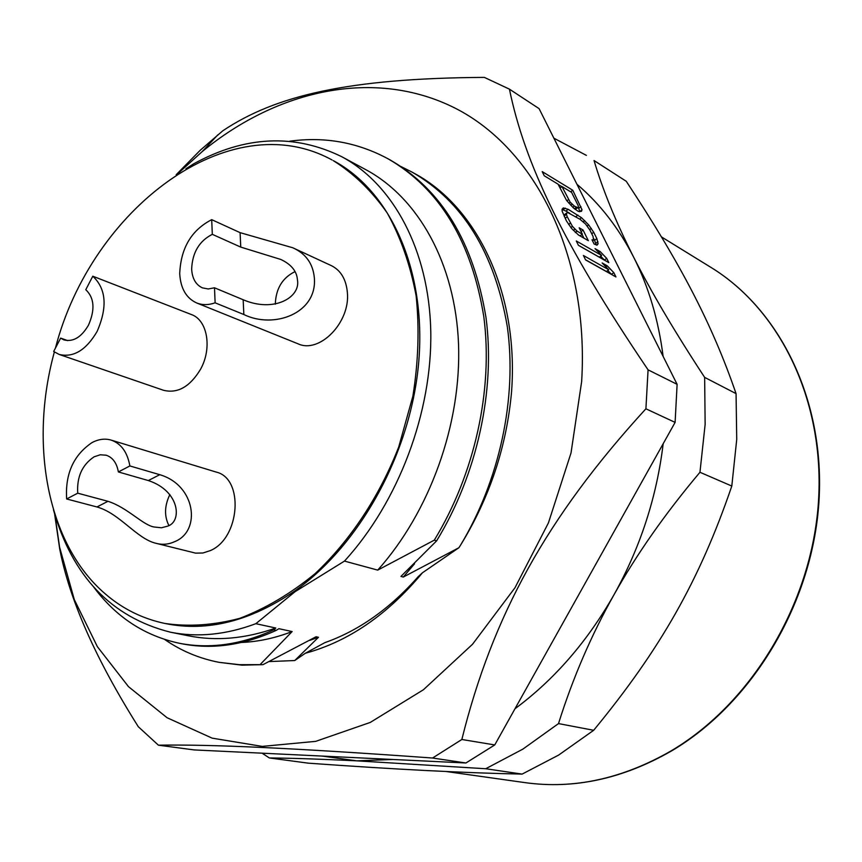 <?xml version="1.0" encoding="UTF-8"?>
<svg xmlns="http://www.w3.org/2000/svg" width="862" height="862" viewBox="0 0 862 862"><rect width="100%" height="100%" fill="white"/><g stroke="black" fill="none" stroke-linecap="round" stroke-linejoin="round"><path stroke-width="1.29" d="M414.514 563.802L403.287 577.055L458.853 547.758L422.466 572.767L418.221 576.646C389.883 608.701 358.764 630.704 324.877 642.643L305.353 653.245L294.739 660.54L318.487 637.277L309.749 640.347M164.75 639.518C181.085 650.875 199.219 658.482 219.142 662.35L239.474 664.688L262.985 664.645L316.074 636.749L318.487 637.277M260.518 664.171L292.143 631.566C275.043 638.139 258.169 641.77 241.5 642.459M93.893 587.324C116.187 617.224 144.762 635.897 179.619 643.332C210.145 649.14 241.511 644.636 273.707 629.82L276.217 630.359L278.932 628.7L292.143 631.566M273.707 629.82L275.797 628.021C245.336 638.764 216.136 641.35 188.196 635.757M185.912 168.758L193.918 163.694C245.077 135.776 294.395 133.47 341.848 156.765L365.941 169.739C418.415 197.958 455.298 263.707 458.519 343.701C461.558 423.835 429.89 511.769 377.728 570.116L344.466 561.097L295.052 591.698L255.842 623.689L275.797 628.021M377.728 570.116L434.286 540.162C474.714 473.917 493.387 389.743 483.797 316.613C471.46 241.166 439.566 188.584 388.126 158.845C357.407 142.295 324.586 136.411 289.654 141.217M388.126 158.845L390.378 160.084C441.613 189.608 473.486 242.06 485.985 317.442C495.639 390.292 477.095 474.574 436.603 540.873L434.286 540.162M436.603 540.873L400.949 576.419L403.287 577.055M576.969 184.296C599.661 203.475 618.56 227.773 633.645 257.167C648.633 286.734 658.449 319.802 663.115 356.383M663.18 443.725C656.758 496.997 640.38 547.305 614.056 594.651C587.313 641.619 554.288 679.655 514.991 708.747M392.9 759.476L356.696 760.834L321.979 756.06M699.955 472.279C665.27 513.483 636.641 554.277 614.056 594.651C591.31 635.1 572.799 678.082 558.501 723.595L522.857 749.132L485.715 768.742L356.696 760.834C322.237 759.142 293.123 758.183 269.343 757.946L308.273 763.161C394.042 769.335 465.329 772.988 522.135 774.098L558.662 755.069L593.67 730.286C660.26 649.345 699.438 580.697 731.806 486.049L736.73 439.426L736.062 393.622C711.71 322.797 679.806 262.576 626.265 181.289L594.037 160.537C602.883 190.286 616.093 222.493 633.645 257.167C651.112 291.776 674.774 331.848 704.653 377.384L705.138 424.384L699.955 472.279L731.806 486.049M704.653 377.384L736.062 393.622M626.265 181.289L594.037 160.537M553.878 138.179L586.397 155.386M269.343 757.946L262.113 753.183M522.135 774.098L485.715 768.742M558.501 723.595L593.67 730.286M461.849 739.488L432.562 758.021C286.809 747.591 210.748 744.391 158.403 745.177L194.187 749.918L465.9 762.989L494.756 744.94L675.108 422.391L677.112 384.333L539.084 108.634L509.431 89.152C524.441 162.422 562.433 243.246 648.073 369.841L645.907 408.793C546.433 517.512 492.514 615.953 461.849 739.488L494.756 744.94M176.182 174.717L200.124 150.365L222.892 130.722C275.484 95.585 348.216 78.237 484.347 77.386L509.431 89.152M177.82 173.661L202.344 151.464C277.876 89.4 374.819 67.796 455.007 108.084C534.742 148.383 589.403 254.883 581.656 381.532L571.021 452.959L548.426 522.9L514.991 587.744L472.548 644.237L423.436 689.74L370.261 722.431L315.707 741.352L262.263 746.395L212.127 738.141L167.077 717.734L128.503 686.669L97.374 646.672L74.294 599.575L59.597 547.198L54.952 515.045M648.073 369.841L677.112 384.333M578.38 211.438L581.473 211.33L582.012 209.714L572.756 190.243L542.209 171.613L544.256 175.773L558.07 184.177L566.593 200.48L573.542 208.054L578.38 211.438M578.574 235.057L588.337 240.692L583.068 230.057L579.178 227.783L582.335 234.173L577.12 231.156L572.433 226.394L567.218 216.75L566.474 214.304L566.743 212.957L568.026 212.709L580.018 219.293L585.546 224.034L589.899 230.057L593.034 236.371L593.573 240.196L592.011 239.787L594.123 244.043L596.957 245.174L598.099 243.817L596.849 238.591L593.702 232.287L588.671 224.896L581.494 217.698L568.209 209.326L563.339 207.936L562.089 209.207L562.164 211.255L566.399 220.834L571.549 228.43L578.574 235.057M578.424 245.314L608.82 262.63L606.697 258.363L600.135 251.553L595.028 248.622L601.622 255.454L576.29 240.972L578.424 245.314M585.589 259.904L615.953 276.939L613.809 272.629L607.236 265.83L602.129 262.932L608.734 269.774L583.434 255.508L585.589 259.904M675.108 422.391L645.907 408.793M158.403 745.177L138.297 726.72C95.682 659.042 69.488 599.78 59.704 548.932L54.586 513.817M465.9 762.989L432.562 758.021M294.739 660.54L269.289 661.574M422.466 572.767C387.555 614.692 348.528 641.522 305.353 653.245M458.853 547.758L460.405 545.409C489.702 497.697 506.781 446.247 511.629 391.057M414.299 173.359C477.236 207.052 518.741 292.961 511.619 391.057M460.405 545.409C499.604 480.328 517.275 398.169 507.319 326.698C494.68 253.04 462.948 201.514 412.111 172.131L401.013 166.56M341.848 156.765C393.201 184.36 429.007 250.109 430.774 331.083C432.379 412.004 398.589 501.943 344.466 561.097M164.847 623.452L165.903 623.668C207.591 631.975 250.465 621.125 294.524 591.138C360.715 544.59 411.637 451.3 418.867 360.402C426.097 269.407 390.206 191.396 334.154 161.097L333.206 160.591C353.819 173.499 371.824 190.955 387.21 212.957C400.711 237.33 410.355 264.979 416.141 295.903C419.471 328.196 418.382 361.587 412.898 396.111L398.729 446.958C379.377 496.663 350.231 540.625 315.061 573.683C290.785 593.573 265.668 608.453 239.722 618.356C213.841 625.209 188.875 626.911 164.847 623.452C142.499 618.701 122.684 608.884 105.401 594.004C47.194 544.407 28.952 444.199 54.36 351.998M255.842 623.689C226.027 634.798 197.538 637.621 170.364 632.18C111.349 617.192 72.386 576.441 53.476 509.916M276.217 630.359C243.795 645.185 212.451 649.679 182.184 643.828M262.985 664.645L241.953 665.162L219.142 662.35M55.437 348.097C91.329 209.24 229.357 103.709 332.032 159.955M107.965 501.307C127.425 507.481 143.275 525.54 154.373 527.027L161.442 527.781L167.67 526.143C182.194 521.682 180.083 490.984 148.329 480.554L159.75 474.693C195.825 485.187 201.342 530.895 174.911 541.562C168.736 544.418 162.476 545.01 156.151 543.34L195.609 553.135L202.915 552.995L210.306 550.602C240.132 538.265 244.258 478.345 216.125 472.053L111.123 440.094C121.133 443.553 127.382 452.173 129.871 465.943L118.374 471.945C116.779 463.002 112.717 457.42 106.198 455.211L100.24 454.78L94.12 456.817C82.159 464.823 76.707 476.945 77.731 493.183L66.643 498.969L96.953 506.964L107.965 501.307L77.731 493.183M215.123 302.821C208.496 305.148 202.344 305.191 196.644 302.95L297.972 343.787C319.425 354.034 350.349 322.496 347.386 292.649C346.201 279.45 340.899 270.463 331.461 265.69L292.724 247.75L240.089 232.654L211.707 219.659L212.311 234.335C199.208 241.026 192.323 252.641 191.655 269.159C192.226 278.545 195.814 284.783 202.408 287.865L208.227 288.975L214.498 287.789L215.123 302.821L243.838 314.522L243.159 299.739L214.498 287.789M59.176 354.444L163.608 390.314C177.766 393.729 190.103 386.672 200.62 369.13C212.321 348.097 207.44 320.104 191.483 314.576L92.794 276.206C106.22 288.759 107.653 307.184 97.104 331.461C86.114 350.166 73.464 357.827 59.176 354.444L53.67 351.491L60.631 338.109L63.993 339.919C73.238 342.149 81.405 337.225 88.484 325.146C95.24 309.641 94.335 297.821 85.78 289.707L92.794 276.206M156.151 543.34C136.886 538.987 119.732 513.321 96.953 506.964M66.643 498.969C65.092 473.852 73.55 455.061 92.029 442.594C98.58 439.135 104.938 438.305 111.123 440.094M159.75 474.693L129.871 465.943M168.866 525.486C164.146 516.047 164.48 505.735 169.868 494.551M118.374 471.945L148.329 480.554M292.724 247.75C305.762 253.557 312.971 263.567 314.339 277.779C317.496 313.24 274.03 329.349 243.838 314.522M196.644 302.95C186.224 298.166 180.578 288.404 179.716 273.674C180.783 248.116 191.439 230.111 211.707 219.659M212.311 234.335L240.757 247.103L280.7 259.419C291.281 264.354 296.873 271.239 297.465 280.085C300.666 297.412 273.857 313.003 243.159 299.739M275.301 304.178C275.872 288.619 282.456 277.758 295.063 271.605M60.631 338.109L67.753 340.619M572.756 190.243L570.676 191.827M561.808 186.666L558.231 184.49M580.923 206.654L578.682 208.356L578.208 207.408M582.012 209.714L579.63 211.793M578.682 208.356L579.749 211.416M575.04 209.283L577.896 207.731L574.394 206.126L570.138 202.117L561.97 186.537L559.998 188.056M568.467 199.65L566.894 200.846M561.97 186.537L571.603 192.398L578.09 205.436L578.488 207.117L577.896 207.731M576.322 207.279L574.383 208.744M574.394 206.126L572.81 207.322M572.12 204.272L570.784 205.296M570.138 202.117L568.823 203.12M565.278 208.087L562.983 209.832L565.925 211.071L568.209 209.326M562.11 209.768L562.983 209.832M577.939 215.101L575.741 216.761M569.825 213.377L565.925 211.071M581.494 217.698L579.663 219.077M584.748 220.607L583.197 221.76M588.671 224.896L587.173 226.027M591.332 228.43L589.662 229.68M593.702 232.287L591.741 233.764M596.849 238.591L594.564 240.293L593.756 238.688M597.959 241.737L595.674 243.44L595.75 244.689M594.564 240.293L595.674 243.44M598.099 243.817L596.515 244.991M593.573 240.196L592.582 240.94M566.743 212.957L564.448 214.703L564.373 216.718M566.474 214.304L564.168 216.05M567.218 216.75L565.149 218.312M570.364 223.15L568.618 224.476M572.433 226.394L570.881 227.546M574.803 229.292L573.349 230.391M577.12 231.156L575.31 232.514M582.335 234.173L580.04 235.908M583.068 230.057L581.053 231.576M583.908 238.138L582.055 234.389M601.622 255.454L599.305 257.167L578.391 245.261M600.135 251.553L598.81 252.534M606.697 258.363L604.391 260.055L600.642 256.176M608.734 269.774L606.417 271.487L585.524 259.753M607.236 265.83L605.878 266.821M613.809 272.629L611.481 274.331L607.764 270.485M671.035 750.931C751.384 703.511 811.401 604.143 818.394 502.869C825.365 401.509 780.164 309.706 710.956 267.403C780.519 309.943 825.753 401.875 818.857 503.063C811.939 604.176 752.117 703.327 671.713 750.824C623.01 778.806 574.135 789.42 525.109 782.642C573.812 789.387 622.45 778.828 671.035 750.931M240.757 247.103L240.089 232.654M661.499 236.921L710.956 267.403M446.204 771.522L525.109 782.642M202.344 151.464L217.935 134.741M59.597 547.198L59.704 548.932M412.101 172.141L414.277 173.337M170.364 632.18L188.175 635.747M182.184 643.839L179.619 643.332"/></g></svg>
